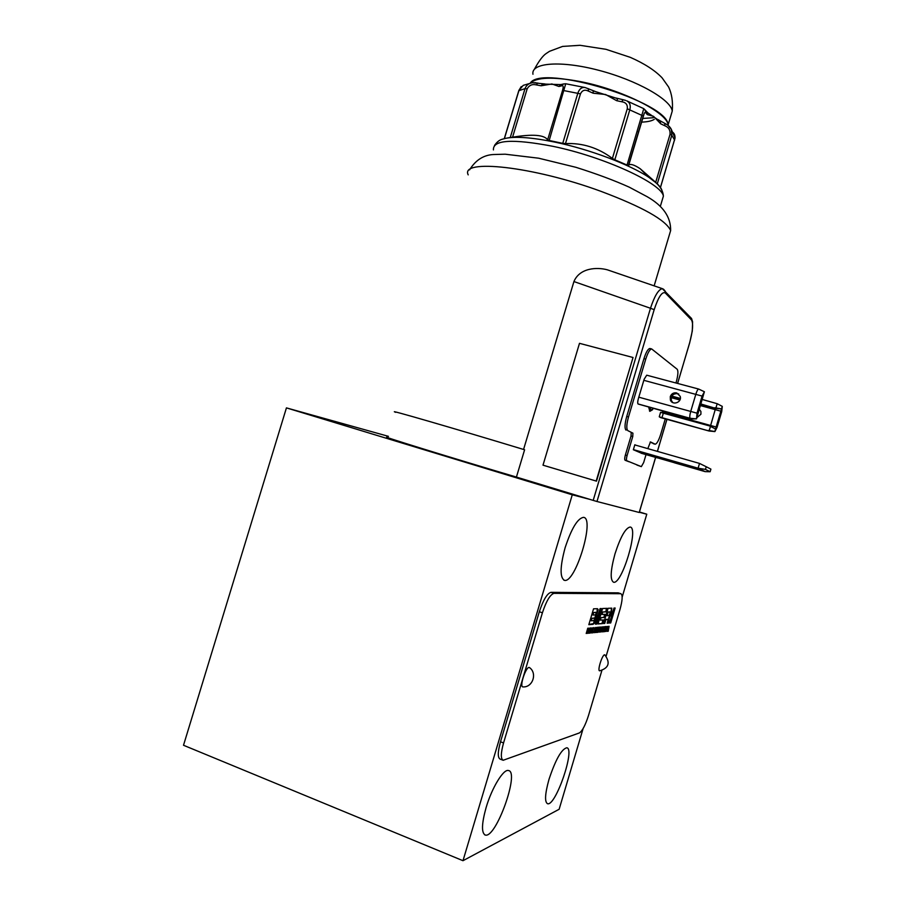 <?xml version="1.0" encoding="UTF-8"?>
<svg xmlns="http://www.w3.org/2000/svg" width="906" height="906" viewBox="0 0 906 906"><rect width="100%" height="100%" fill="white"/><g stroke="black" fill="none" stroke-linecap="round" stroke-linejoin="round"><path stroke-width="1.36" d="M578.753 81.291C620.803 89.048 667.518 112.491 668.084 125.017C668.821 102.219 541.641 63.522 530.259 83.114C536.545 77.237 552.705 76.636 578.753 81.291M644.913 109.705L645.876 112.74L644.426 112.797L643.249 116.002L628.458 165.356L627.043 165.062L643.781 108.663L626.714 100.838C629.806 102.412 630.87 105.3 629.908 109.49L614.823 159.796L627.043 165.062M660.18 121.211L660.734 123.839L653.509 116.308L647.246 114.598L647.167 112.661L645.933 111.427M628.458 165.356L628.764 165.085C630.531 163.624 634.336 164.835 640.18 168.72L655.695 182.321L670.055 134.269C670.361 130.09 668.651 127.27 664.913 125.798L660.734 123.839M588.254 88.607L588.56 91.178C584.959 89.32 582.252 90.204 580.452 93.862L565.48 143.612L562.739 143.352L577.926 92.933C579.466 88.777 581.89 86.987 585.185 87.565L565.729 83.76L549.183 140.487L562.739 143.352M617.835 98.618L616.658 100.691L605.582 94.496L593.192 93.216L593.136 90.747M614.823 159.796L612.388 158.425L627.28 108.765C627.745 104.688 625.887 102.355 621.743 101.755L616.658 100.691M612.388 158.425C598.096 147.735 582.456 142.797 565.48 143.612M537.802 82.944L536.341 84.904C532.275 83.896 529.217 85.209 527.167 88.856L512.57 137.191L510.248 137.531L525.027 88.629C526.318 85.232 528.798 83.261 532.456 82.718L536.159 82.74M563.113 84.065L560.927 84.564L558.923 86.478L551.924 83.964L541.109 85.776L542.785 83.85M549.183 140.487L547.643 139.841L562.569 90.328C563.645 86.546 563.294 85.062 561.516 85.877L558.923 86.478M547.643 139.841C544.268 134.801 532.569 133.918 512.57 137.191M507.564 137.972L510.248 137.531M637.212 131.11L638.617 132.163M653.215 117.746L643.011 118.426M593.362 90.906L617.643 98.652M646.261 111.766L658.922 120.419M543.124 84.054L560.452 84.586M532.037 82.786L523.215 85.368L518.968 90.407L504.393 138.618M625.661 100.407L623.113 99.728L621.743 101.755M660.44 187.451L675.015 138.097C675.117 134.994 674.132 132.91 672.048 131.857M668.084 125.39L671.335 129.411L671.799 135.266L657.28 183.85M657.79 119.479L664.755 123.363L664.913 125.798M664.585 123.284L664.755 123.363C668.062 125.028 670.259 127.044 671.335 129.411M647.563 112.525L643.781 108.663M615.853 97.995L623.181 99.739M594.993 91.359L585.185 87.565M565.729 83.76L563.396 83.975L561.516 85.877M544.982 83.952L532.456 82.718M606.001 631.482L608.232 626.374L607.235 631.346L606.748 630.112L606.001 631.482M605.367 629.092L603.906 631.799L604.109 629.206L605.57 626.499L605.163 629.024M602.954 627.598L604.257 626.726L602.094 631.878L602.954 627.598M599.342 632.162L600.871 627.031L600.621 630.723L601.958 626.929L600.44 632.048L600.689 628.368L599.342 632.162M596.805 632.422L598.345 627.246L599.319 627.167L597.28 631.607L598.039 631.539L597.801 632.309L596.805 632.422M594.245 632.682L595.797 627.473L595.548 631.222L596.918 627.371L595.378 632.558L595.616 628.832L594.245 632.682M593.94 627.518L594.008 629.251L593.713 628.266L592.694 630.293L592.501 632.252L593.543 630.825L592.252 633L592.456 630.316L593.94 627.518M590.984 630.463L588.979 633.215L590.553 627.937L591.199 627.881L590.769 630.383M586.205 633.498L587.779 628.175L587.405 630.27L588.062 630.214L588.945 628.073L587.371 633.385L587.824 631.018L587.167 631.074L586.205 633.498M600.089 608.583L601.346 608.538L598.504 613.917L600.089 608.583M602.49 623.6L597.983 623.951L602.581 608.492L606.952 608.334L605.899 611.878L602.762 612.026L602.026 614.495L605.015 614.325L604.076 617.496L601.074 617.677L600.338 620.146L603.577 619.931L602.49 623.6L598.051 623.724M609.534 623.045L613.985 608.073L615.14 608.028L610.712 622.943L609.534 623.045M606.148 656.103L619.964 609.557C622.524 600.248 622.83 594.97 620.882 593.713L554.008 593.351C550.18 594.483 546.318 600.961 542.411 612.784L503.555 742.943C500.746 753.146 500.622 758.922 503.17 760.27L579.364 732.943C582.354 730.983 585.412 725.14 588.526 715.423L601.844 670.587M608.073 619.783L605.944 619.478L604.766 623.419L603.555 623.521L608.085 608.288L611.788 608.164L611.493 612.581L609.444 617.303L608.345 623.135L607.156 623.226L608.073 619.783M596.726 624.053L595.457 624.155L598.209 614.902L600.553 611.199L596.726 624.053L595.525 623.928M594.132 623.498L592.988 624.347L588.821 624.676L593.543 608.821L597.484 608.696L598.13 609.557L595.502 620.1L594.132 623.498L588.9 624.449M588.051 633.305L589.081 628.062L589.047 630.372L590.406 627.949L588.051 633.305M590.259 633.09L592.626 627.756L591.618 632.943L591.063 631.652L590.259 633.09M593.713 632.728L595.502 627.496L593.713 632.728M596.839 628.141L598.187 627.258L595.967 632.501L596.839 628.141M599.104 631.448L598.889 630.146L598.017 632.297L599.546 627.145L600.248 627.088L599.104 631.448M600.565 632.037L602.841 626.85L601.844 631.901L601.867 630.587L600.565 632.037M602.909 631.799L604.642 626.692L602.909 631.799M604.812 631.595L606.318 626.544L606.046 630.191L607.371 626.454L605.876 631.493L606.137 627.858L604.812 631.595M607.36 631.335L609.081 626.306L608.243 631.244L607.36 631.335M542.411 612.784L539.33 611.743L500.497 741.799L503.555 742.943M620.735 593.69L618.152 592.852L550.973 592.343L554.008 593.351M539.33 611.743C543.238 599.931 547.122 593.464 550.973 592.343M502.762 760.111L500.157 759.115C497.575 757.767 497.688 751.991 500.497 741.799M614.562 608.051L610.712 622.943M610.191 622.773L609.602 622.818M610.35 612.196L608.164 612.014L607.065 615.706L609.036 615.593L610.35 612.196M609.749 611.844L608.164 612.014M607.632 611.844L607.065 615.706M607.473 619.228L605.944 619.478M605.412 619.296L604.766 623.419M604.245 623.237L603.623 623.294M611.55 608.164L610.372 615.944M609.851 615.774L609.455 617.269M608.923 617.133L608.345 623.135M607.824 622.966L607.213 623.011M606.363 608.356L605.899 611.878M605.378 611.697L602.762 612.026M602.23 611.844L602.026 614.495M604.415 614.359L604.076 617.496M603.543 617.314L601.074 617.677M600.542 617.507L600.338 620.146M602.988 619.964L601.958 623.419M599.432 612.954L596.193 623.872M600.746 608.56L600.837 610.225M600.304 610.044L599.081 611.98M594.404 619.432L594.393 618.164L592.003 618.311L591.267 620.78L593.6 620.61L594.404 619.432M593.951 618.039L592.003 618.311M591.459 618.13L591.267 620.78M596.012 613.679L596.046 612.467L593.713 612.569L592.977 615.038L595.276 614.914L596.012 613.679M595.57 612.32L593.713 612.569M593.17 612.388L592.977 615.038M597.303 608.685L596.59 615.4M596.046 615.219L595.865 616.352M595.31 616.239L593.6 623.317M587.7 630.248L587.507 630.904M586.986 630.859L587.824 631.018M589.591 632.422L589.568 633.158M590.735 630.485L590.576 628.673L589.455 632.433L590.735 630.485M590.429 628.515L590.825 627.915M590.916 631.437L591.629 631.595M592.218 628.673L591.335 630.95L592.23 628.673M597.575 627.314L597.949 628.051M598.719 627.212L599.093 627.937M598.039 629.353L598.413 630.032M597.439 631.595L597.801 632.309M599.874 627.111L599.829 627.767M599.953 628.583L599.568 627.858L599.093 629.466L599.953 628.583M601.199 630.429L601.867 630.587M602.456 627.745L601.595 629.953L602.456 627.745M603.668 626.782L604.03 627.496M604.336 629.194L604.132 631.074L605.14 629.115L605.344 627.224L604.132 629.115M606.624 629.897L607.269 630.055M607.847 627.258L607.009 629.432L607.858 627.258M607.881 630.553L608.243 631.244M710.383 426.364L715.581 408.357L700.417 403.85M671.833 396.115L680.349 398.414M715.955 407.847L717.19 403.702L722.275 406.364L721.516 408.889L714.766 407.734M701.754 399.331L717.19 403.702M709.126 430.996L660.542 417.575L659.251 416.805L660.576 412.321L663.317 413.181L661.98 417.666L659.251 416.805M660.814 412.389L661.992 412.683L662.728 411.109M703.543 394.54L704.404 391.754L702.082 396.081L697.02 413.181L696.499 418.866L691.108 418.923L638.107 404.019C637.496 403.317 637.598 401.494 638.402 398.527L644.143 379.252L646.691 375.22M642.173 453.51L633.351 449.738L634.834 444.744L635.797 445.197M652.535 409.739L649.817 411.347L648.707 407.247M627.847 430.644L632.932 433.181L627.847 430.644C626.273 429.025 626.488 424.461 628.504 416.964L645.752 359.093C647.813 352.661 649.795 349.274 651.674 348.946L677.201 369.274C678.39 371.064 678.073 375.333 676.227 382.094L675.955 382.989M632.932 433.181L632.762 436.511L627.099 455.537C626.306 458.447 626.227 460.191 626.85 460.758L625.117 460.259C624.494 459.682 624.574 457.938 625.367 455.027L627.099 455.537M646.023 454.619L643.679 462.524L641.335 466.635L626.85 460.758M647.813 448.629L650.474 441.924L655.163 444.2C656.873 443.838 658.707 440.554 660.689 434.359L665.287 418.9M700.304 404.223L715.581 408.357L721.516 408.889L714.811 431.539L709.239 430.543L710.463 426.398L709.387 425.888L663.317 413.181M696.839 417.723L700.916 414.223L700.904 411.46L698.934 408.866M660.542 417.575L708.888 430.973L714.913 431.573L717.031 427.451L721.708 411.652L722.275 406.364M709.013 431.018L714.913 431.573M708.888 430.973L661.98 417.666M691.108 418.923L690.145 418.289C689.523 417.44 689.726 415.141 690.746 411.381L695.819 394.291C696.861 390.996 697.801 389.252 698.628 389.048L698.775 389.116M649.5 411.018L653.475 408.561M645.752 359.093L643.962 358.629C646.035 352.185 648.005 348.81 649.896 348.493L650.146 348.55M643.962 358.629L626.726 416.466L628.504 416.964M626.08 430.146C624.494 428.527 624.71 423.963 626.726 416.466M631.199 432.683L631.029 436.013L625.367 455.027M625.117 460.259L628.957 461.743M636.907 465.038L641.278 466.613M650.146 442.105L654.947 444.144M654.97 444.155L653.317 443.68M699.591 409.365L698.877 409.048M708.05 430.429L709.239 430.543M710.463 426.398L715.559 429.002M670.281 396.601C671.482 393.646 673.622 392.423 676.703 392.932L680.18 396.307C682.263 402.389 672.275 405.967 670.361 399.829L670.281 396.601M649.715 407.53L651.255 410.531M663.181 289.025L662.32 288.652C658.481 289.433 654.54 295.968 650.485 308.267L654.177 309.659C658.379 296.987 662.071 291.415 665.253 292.921L691.527 319.988C693.43 323.578 692.784 331.222 689.613 342.898L677.62 383.442M654.177 309.659L596.986 501.505L639.217 512.479L655.593 457.371M672.796 402.592L671.391 400.531C670.825 395.775 672.932 393.476 677.711 393.646L678.798 394.087M638.005 403.94L690.145 418.289L696.499 418.866L703.588 394.518M656.873 457.575L674.472 462.241M679.432 463.544L689.036 466.318L679.432 463.544M634.789 444.903L699.511 463.419L698.096 468.198L633.396 449.603M641.086 453.204L657.428 457.904M674.392 462.785L705.128 471.63L710.145 471.732L705.446 469.399L698.096 468.198L705.128 471.63M699.511 463.419L706.238 466.737L705.446 469.399M706.238 466.737L710.916 469.127L710.145 471.732M689.625 343.034L677.575 383.419M596.986 501.505L593.192 500.395L650.485 308.267L573.928 281.551C579.693 267.802 596.918 266.987 607.326 269.807L610.021 270.724M388.096 437.439C375.424 434.314 446.001 456.182 516.42 477.077L593.192 500.395M633.034 357.496L596.499 481.154L543 465.174L596.182 481.052L633.034 357.496L579.489 343.329L543 465.174M395.707 412.321C383.431 407.915 454.359 428.436 524.608 449.772L516.42 477.077M573.928 281.551L523.566 449.455M674.2 462.672L656.85 457.655L674.2 462.672M529.84 667.881L529.41 667.529C526.103 665.865 519.013 687.167 522.966 686.907L523.022 686.907M605.027 655.038L604.789 654.857C602.558 653.679 596.986 671.086 599.681 670.825C608.855 668.05 610.553 662.728 604.789 654.857M589.874 499.387L572.275 494.801L462.989 860.7L559.138 809.273L583.113 728.56M462.989 860.7L183.51 745.264L286.432 407.881L388.436 436.341M622.173 597.088L646.782 514.2L639.421 511.969M572.275 494.801L286.432 407.881M646.782 514.2L639.33 512.264M565.106 547.756C559.976 566.884 559.783 577.745 564.506 580.35C575.525 583.396 595.253 517.858 583.487 517.349C577.598 518.345 571.471 528.481 565.106 547.756M615.004 553.804C610.463 570.554 609.987 580.033 613.566 582.241C621.969 584.732 639.16 527.269 630.089 527.043C625.514 528.017 620.485 536.93 615.004 553.804M548.991 779.398C544.982 793.849 544.506 801.957 547.552 803.724C555.672 806.578 575.559 748.311 566.737 747.778C561.437 749.205 555.514 759.749 548.991 779.398M486.092 807.62C481.607 823.837 481.335 832.976 485.288 835.049C496.024 838.684 519.953 771.527 508.436 770.542C503.521 768.764 491.845 787.824 486.092 807.62M647.246 114.598L645.876 112.74M674.619 140.124L671.799 135.266L670.055 134.269M593.192 93.216L588.56 91.178M643.249 116.002L627.28 108.765M541.109 85.776L536.341 84.904M580.452 93.862L562.569 90.328M527.167 88.856L525.027 88.629L518.776 90.702L504.28 138.652M494.506 145.424C499.285 138.777 502.513 139.445 505.31 138.403C515.593 136.206 532.207 137.463 555.163 142.174C589.489 149.297 629.919 164.575 648.741 177.248C656.272 182.253 660.655 186.579 661.89 190.215M661.856 201.291L663.385 196.172C662.014 183.612 604.087 156.806 552.739 146.285C512.524 138.618 492.751 139.83 493.419 149.92M670.655 116.432L672.252 111.087C670.95 99.626 636.907 80.226 598.764 70.306C560.599 60.238 530.757 62.741 532.966 74.269M671.64 396.454L680.293 398.799M671.221 397.655L679.896 399.999M699.942 405.446L721.267 411.313M661.98 412.683L660.825 412.366L661.969 412.672M662.399 412.128L716.578 427.134M702.082 396.081L643.826 380.316M632.762 436.511L631.029 436.013M638.798 397.179L697.02 413.181M646.839 375.22L698.628 389.048L704.404 391.754L698.798 389.116M657.382 451.369L666.895 419.342M691.527 319.988L691.572 318.516L692.592 321.834L692.297 331.007L689.659 342.944M663.679 289.342L665.31 291.313L665.253 292.921M669.002 236.036L670.644 230.554C665.887 220.09 642.66 207.021 600.984 191.347C532.898 166.262 459.795 158.607 468.209 174.869M628.753 165.085L644.415 112.797M640.18 168.72L648.741 177.248L655.366 182.299C660.361 186.455 663.033 191.087 663.385 196.172L660.315 206.455M675.015 138.097L671.335 129.422M674.993 138.256L660.474 187.485M644.426 112.797L628.447 165.368M560.202 84.552L560.848 84.575M518.832 90.498L521.278 86.534M641.912 122.106C647.688 121.868 651.799 120.951 654.245 119.354M668.084 125.017L672.252 111.087C673.045 101.755 671.833 93.714 668.583 86.965L662.037 77.769C654.845 70.306 644.245 63.488 630.248 57.327L605.978 49.309L580.033 45.3L562.581 46.421L549.489 51.325L546.261 53.465C542.92 55.617 538.968 60.872 534.404 69.241M620.882 593.713L618.3 592.864M649.896 348.493L651.674 348.946M670.361 399.829L671.391 400.531M607.326 269.807L662.32 288.652L691.572 318.516M666.941 419.365L657.428 451.381M655.638 457.394L639.274 512.49M654.143 285.854L670.644 230.554C670.882 217.021 663.033 205.719 647.077 196.659L629.206 187.146C614.098 180.351 596.318 173.737 575.888 167.304L538.628 158.199L505.186 154.201L495.038 154.484C484.382 154.496 475.888 159.626 469.568 169.875M674.494 462.151L674.324 462.74M522.966 686.907C532.751 687.62 537.564 673.079 529.41 667.529M484.653 834.8L485.288 835.049M563.826 580.123L564.506 580.35"/></g></svg>
